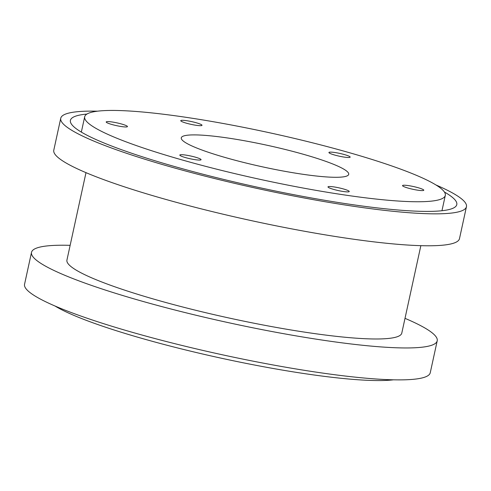 <?xml version="1.0" encoding="UTF-8"?>
<svg xmlns="http://www.w3.org/2000/svg" width="491" height="491" viewBox="0 0 491 491"><rect width="100%" height="100%" fill="white"/><g stroke="black" fill="none" stroke-linecap="round" stroke-linejoin="round"><path stroke-width="0.74" d="M107.639 121.59A10.876 1.399 12.3 0 0 106.197 121.958A10.876 1.399 12.3 0 0 113.912 125.033A10.876 1.399 12.3 0 0 126.009 126.966A10.876 1.399 12.3 0 0 127.451 126.592A10.876 1.399 12.3 0 0 119.736 123.523A10.876 1.399 12.3 0 0 107.639 121.59M182.192 120.301A10.876 1.399 12.3 0 0 180.749 120.669A10.876 1.399 12.3 0 0 188.464 123.744A10.876 1.399 12.3 0 0 200.561 125.678A10.876 1.399 12.3 0 0 202.004 125.303A10.876 1.399 12.3 0 0 194.289 122.234A10.876 1.399 12.3 0 0 182.192 120.301M330.357 152.118A10.876 1.399 12.3 0 0 328.921 152.486A10.876 1.399 12.3 0 0 336.63 155.561A10.876 1.399 12.3 0 0 348.733 157.494A10.876 1.399 12.3 0 0 350.169 157.12A10.876 1.399 12.3 0 0 342.46 154.051A10.876 1.399 12.3 0 0 330.357 152.118M403.976 185.224A10.876 1.399 12.3 0 0 402.54 185.598A10.876 1.399 12.3 0 0 410.249 188.667A10.876 1.399 12.3 0 0 422.346 190.6A10.876 1.399 12.3 0 0 423.788 190.232A10.876 1.399 12.3 0 0 416.073 187.157A10.876 1.399 12.3 0 0 403.976 185.224M329.424 186.512A10.876 1.399 12.3 0 0 327.988 186.887A10.876 1.399 12.3 0 0 335.697 189.956A10.876 1.399 12.3 0 0 347.8 191.895A10.876 1.399 12.3 0 0 349.236 191.521A10.876 1.399 12.3 0 0 341.527 188.452A10.876 1.399 12.3 0 0 329.424 186.512M181.253 154.696A10.876 1.399 12.3 0 0 179.816 155.07A10.876 1.399 12.3 0 0 187.525 158.139A10.876 1.399 12.3 0 0 199.628 160.072A10.876 1.399 12.3 0 0 201.065 159.704A10.876 1.399 12.3 0 0 193.356 156.629A10.876 1.399 12.3 0 0 181.253 154.696M55.047 306.034A184.548 23.771 12.3 0 0 207.767 355.189A184.548 23.771 12.3 0 0 381.894 380.537A184.548 23.771 12.3 0 0 393.463 379.819M192.619 134.908A85.68 11.035 12.3 0 0 181.277 137.842A85.68 11.035 12.3 0 0 242.038 162.036A85.68 11.035 12.3 0 0 337.366 177.282A85.68 11.035 12.3 0 0 348.708 174.348A85.68 11.035 12.3 0 0 287.947 150.154A85.68 11.035 12.3 0 0 192.619 134.908M97.537 111.181A207.613 26.741 12.3 0 0 88.233 111.144A207.613 26.741 12.3 0 0 60.749 118.251A207.613 26.741 12.3 0 0 207.975 176.877A207.613 26.741 12.3 0 0 438.972 213.818A207.613 26.741 12.3 0 0 466.45 206.711A207.613 26.741 12.3 0 0 435.953 184.966M60.749 118.251L53.789 150.185A207.613 26.741 12.3 0 0 201.015 208.804A207.613 26.741 12.3 0 0 432.012 245.752A207.613 26.741 12.3 0 0 459.49 238.638L466.45 206.711M420.855 245.666L401.791 333.094A171.365 22.07 -167.7 0 1 379.113 338.962A171.365 22.07 -167.7 0 1 188.452 308.465A171.365 22.07 -167.7 0 1 66.929 260.083L85.993 172.654M420.879 201.727A184.548 23.771 12.3 0 0 445.306 195.412A184.548 23.771 12.3 0 0 314.436 143.304A184.548 23.771 12.3 0 0 109.106 110.463A184.548 23.771 12.3 0 0 84.685 116.784A184.548 23.771 12.3 0 0 215.549 168.892A184.548 23.771 12.3 0 0 420.879 201.727M86.913 114.072A197.726 25.464 12.3 0 0 70.409 120.363A197.726 25.464 12.3 0 0 210.627 176.189A197.726 25.464 12.3 0 0 430.619 211.375A197.726 25.464 12.3 0 0 456.79 204.606A197.726 25.464 12.3 0 0 444.404 192.012M70.145 245.334A207.613 26.741 12.3 0 0 58.988 245.248A207.613 26.741 12.3 0 0 31.51 252.362L24.55 284.289A207.613 26.741 12.3 0 0 171.776 342.908A207.613 26.741 12.3 0 0 402.767 379.856A207.613 26.741 12.3 0 0 430.251 372.749L437.211 340.815A207.613 26.741 12.3 0 0 405.007 318.346M31.51 252.362A207.613 26.741 12.3 0 0 178.736 310.981A207.613 26.741 12.3 0 0 409.733 347.929A207.613 26.741 12.3 0 0 437.211 340.815M441.961 210.731L445.306 195.412M81.34 132.104L84.685 116.784"/></g></svg>
